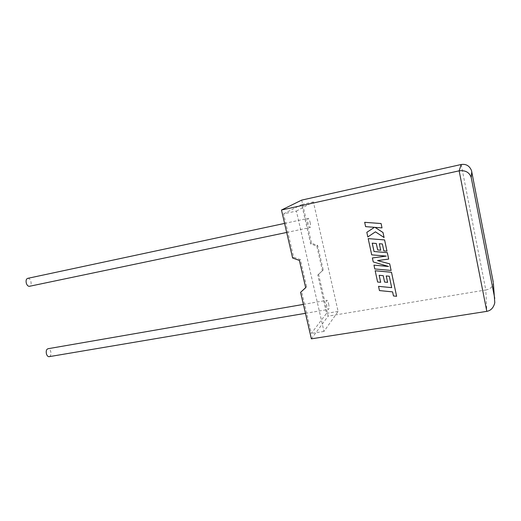 <?xml version="1.0" encoding="UTF-8"?>
<svg xmlns="http://www.w3.org/2000/svg" width="521" height="521" viewBox="0 0 521 521"><rect width="100%" height="100%" fill="white"/><g stroke="black" fill="none" stroke-linecap="round" stroke-linejoin="round"><path stroke-width="0.39" stroke-dasharray="2.6 1.95" d="M49.436 356.625C50.85 355.804 51.286 354.098 50.739 351.506C50.172 349.741 49.326 348.81 48.193 348.699M328.595 303.763C329.246 307.214 329.194 309.103 328.425 309.428C327.878 309.174 327.357 308.022 326.862 305.97C326.205 302.512 326.257 300.624 327.025 300.304C327.572 300.558 328.1 301.711 328.595 303.763M27.919 278.305C29.228 278.396 30.211 279.451 30.876 281.464C31.416 283.873 31.026 285.469 29.723 286.237M310.093 222.33C310.724 225.554 310.679 227.306 309.943 227.579C309.305 227.293 308.699 225.971 308.119 223.607C307.488 220.37 307.533 218.612 308.269 218.351C308.907 218.644 309.52 219.966 310.093 222.33M301.692 200.11L311.519 243.261L317.628 245.424L323.202 269.989L317.771 275.01L326.517 313.355L311.311 333.44L301.561 291.363M318.565 274.202L328.126 316.156L485.813 289.969L486.809 311.356M311.369 338.839L328.126 316.156M296.39 211.064L313.401 201.933L338.109 311.415L323.984 331.421L296.39 211.064L283.593 213.857L293.642 257.198L300.37 259.627L306.628 286.752L305.658 287.638M323.984 331.421L311.311 333.44M313.401 201.933L301.705 204.519L310.685 243.913L316.827 246.088L322.427 270.777L317.771 275.01M338.109 311.415L326.517 313.355M311.519 243.261L310.685 243.913M283.593 213.857L301.705 204.519M293.642 257.198L292.613 257.999M317.628 245.424L316.827 246.088M323.202 269.989L322.427 270.777M300.37 259.627L299.38 260.441M306.628 286.752L305.677 287.716M471.505 170.575L493.348 282.91L493.14 284.577C491.922 287.507 489.48 289.305 485.813 289.969L461.202 164.506M364.674 222.317L365.612 226.635L374.495 227.299M366.843 232.307L367.839 236.912L375.465 231.825L384.081 237.517M375.022 227.371L382.017 227.879M377.562 260.578L388.686 259.074M372.241 243.164L376.299 243.47L377.692 249.956L380.721 250.204M379.321 243.711L382.381 243.971L383.86 250.875L386.986 251.122M368.204 238.598L371.727 254.841L386.191 256.091M372.398 257.928L373.264 261.926L388.464 266.446M373.961 265.15L374.781 268.953L391.115 270.438M386.23 275.941L389.285 276.221L391.688 287.618M378.552 286.335L379.47 290.562L392.593 291.864L393.466 295.941L396.631 296.254M375.172 270.751L377.614 282.011L380.701 282.297M379.171 275.296L383.228 275.648L384.609 282.056L387.617 282.336M305.449 313.316L328.425 309.428M286.68 232.451L309.943 227.579M284.59 223.411L308.269 218.351M303.378 304.407L327.025 300.304M494.787 302.701L493.14 284.577"/><path stroke-width="0.78" d="M303.378 304.407L48.193 348.699C46.454 349.161 45.868 350.9 46.434 353.902C47.001 355.661 47.847 356.598 48.967 356.703L49.436 356.625M29.723 286.237L29.254 286.335C27.958 286.244 26.975 285.189 26.304 283.177C25.744 280.376 26.278 278.748 27.919 278.305L284.59 223.411M305.658 287.638L300.584 292.346L311.369 338.839L486.809 311.356C490.938 310.575 493.595 307.69 494.787 302.701L493.348 282.91M486.809 311.356L459.157 170.829L281.477 210.022L292.613 257.999L299.38 260.441L305.677 287.716L300.584 292.346M493.237 282.082L471.505 170.575C469.499 165.808 466.067 163.783 461.202 164.506L301.692 200.11L281.477 210.022M461.202 164.506L459.157 170.829C465.364 170.093 469.382 172.314 471.205 177.479L494.755 298.409M384.068 237.53L382.994 232.516L374.99 227.364L382.01 227.892L381.092 223.522L364.674 222.317L365.599 226.648L374.482 227.312L366.83 232.32L367.826 236.925L375.452 231.838L384.081 237.517L383.007 232.496L375.022 227.371M381.079 223.535L364.661 222.33M374.482 227.312L366.83 232.32M382.01 227.892L381.092 223.522M388.464 266.446L373.961 265.15L374.775 268.966L391.115 270.438L389.701 263.841L377.562 260.578M391.102 270.458L389.695 263.854L377.517 260.585L388.673 259.093L387.311 252.633L374.045 251.513L372.241 243.164M388.673 259.093L387.311 252.633M387.298 252.652L374.045 251.513M374.032 251.532L372.222 243.164L376.286 243.489L377.679 249.976L380.708 250.223L379.327 243.73L382.368 243.984L383.847 250.888L386.973 251.142L384.589 239.914L368.191 238.611L371.714 254.854L386.263 256.098L372.385 257.947L386.191 256.091M380.708 250.223L379.314 243.724M386.973 251.142L384.583 239.927L368.191 238.611M372.385 257.947L373.251 261.946L388.555 266.472L373.961 265.15M380.688 282.31L379.171 275.296L383.215 275.668L384.596 282.076L387.611 282.356L386.23 275.941L389.278 276.234L391.675 287.638L378.552 286.335L379.457 290.581L392.587 291.884L393.459 295.961L396.618 296.28L391.499 272.249L375.172 270.751L377.601 282.03L380.688 282.31L379.184 275.296M391.675 287.638L378.539 286.355M396.618 296.28L391.492 272.268L375.159 270.77M387.617 282.336L386.243 275.941M471.785 171.728L471.205 177.479M48.967 356.703L305.449 313.316M29.254 286.335L286.68 232.451"/></g></svg>
